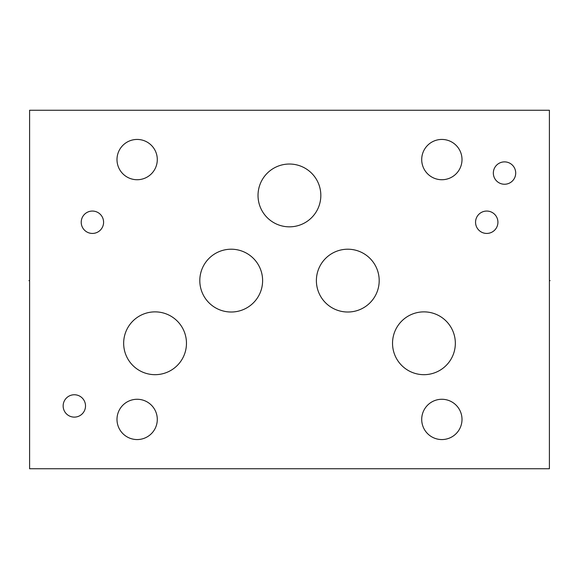 <?xml version="1.0" encoding="UTF-8"?>
<svg xmlns="http://www.w3.org/2000/svg" width="579" height="579" viewBox="0 0 579 579"><rect width="100%" height="100%" fill="white"/><g stroke="black" fill="none" stroke-linecap="round" stroke-linejoin="round"><path stroke-width="0.87" d="M549.406 110.256L29.594 110.256L29.594 468.744L549.406 468.744L549.406 110.256M116.994 159.587A20.149 20.149 0 0 1 137.143 139.438A20.149 20.149 0 0 1 157.293 159.587A20.149 20.149 0 0 1 137.143 179.729A20.149 20.149 0 0 1 116.994 159.587M421.707 159.587A20.149 20.149 0 0 1 441.857 139.438A20.149 20.149 0 0 1 462.006 159.587A20.149 20.149 0 0 1 441.857 179.729A20.149 20.149 0 0 1 421.707 159.587M421.707 419.413A20.149 20.149 0 0 1 441.857 399.271A20.149 20.149 0 0 1 462.006 419.413A20.149 20.149 0 0 1 441.857 439.562A20.149 20.149 0 0 1 421.707 419.413M116.994 419.413A20.149 20.149 0 0 1 137.143 399.271A20.149 20.149 0 0 1 157.293 419.413A20.149 20.149 0 0 1 137.143 439.562A20.149 20.149 0 0 1 116.994 419.413M63.147 405.937A11.182 11.182 0 0 1 74.336 394.755A11.182 11.182 0 0 1 85.518 405.937A11.182 11.182 0 0 1 74.336 417.119A11.182 11.182 0 0 1 63.147 405.937M81.219 222.249A11.182 11.182 0 0 1 92.401 211.06A11.182 11.182 0 0 1 103.59 222.249A11.182 11.182 0 0 1 92.401 233.431A11.182 11.182 0 0 1 81.219 222.249M475.554 222.249A11.182 11.182 0 0 1 486.744 211.06A11.182 11.182 0 0 1 497.926 222.249A11.182 11.182 0 0 1 486.744 233.431A11.182 11.182 0 0 1 475.554 222.249M493.337 173.063A11.182 11.182 0 0 1 504.519 161.881A11.182 11.182 0 0 1 515.708 173.063A11.182 11.182 0 0 1 504.519 184.245A11.182 11.182 0 0 1 493.337 173.063M392.533 343.275A31.404 31.404 0 0 1 423.937 311.871A31.404 31.404 0 0 1 455.34 343.275A31.404 31.404 0 0 1 423.937 374.678A31.404 31.404 0 0 1 392.533 343.275M316.387 280.612A31.404 31.404 0 0 1 347.791 249.209A31.404 31.404 0 0 1 379.194 280.612A31.404 31.404 0 0 1 347.791 312.016A31.404 31.404 0 0 1 316.387 280.612M258.024 195.434A31.404 31.404 0 0 1 289.428 164.031A31.404 31.404 0 0 1 320.831 195.434A31.404 31.404 0 0 1 289.428 226.838A31.404 31.404 0 0 1 258.024 195.434M199.82 281.466L199.806 280.612A31.404 31.404 0 0 1 231.209 249.209A31.404 31.404 0 0 1 262.613 280.612A31.404 31.404 0 0 1 231.209 312.016A31.404 31.404 0 0 1 199.806 280.612L199.82 279.751M123.66 343.275A31.404 31.404 0 0 1 155.063 311.871A31.404 31.404 0 0 1 186.467 343.275A31.404 31.404 0 0 1 155.063 374.678A31.404 31.404 0 0 1 123.66 343.275M379.144 278.81L379.187 280.041M379.079 277.92L378.992 277.037L379.079 277.92M378.883 276.176L378.746 275.343L378.883 276.176M378.601 274.533L378.442 273.766L378.601 274.533M378.268 273.042L378.094 272.369L378.268 273.042M379.194 280.612L379.144 282.364M379.086 283.232L378.999 284.094L379.086 283.232M378.898 284.933L378.767 285.751L378.898 284.933M378.63 286.547L378.471 287.3L378.63 286.547M379.165 281.966L379.18 281.466M199.907 278.05L199.994 277.211L199.907 278.05M200.088 276.393L200.211 275.59L200.088 276.393M200.348 274.815L200.493 274.07L200.348 274.815M200.681 273.23L200.79 272.803M200.819 272.702L200.985 272.087L200.819 272.702M201.304 290.202L201.13 289.63M200.985 289.131L200.819 288.523L200.985 289.131M200.493 287.155L200.348 286.41L200.493 287.155M200.211 285.628L200.088 284.825L200.211 285.628M199.994 284.007L199.907 283.167L199.994 284.007M200.652 287.857L200.79 288.422M201.123 289.601L201.311 290.209M549.406 280.612L550.05 280.612L549.406 280.612M29.594 280.612L28.95 280.612L29.594 280.612"/></g></svg>
